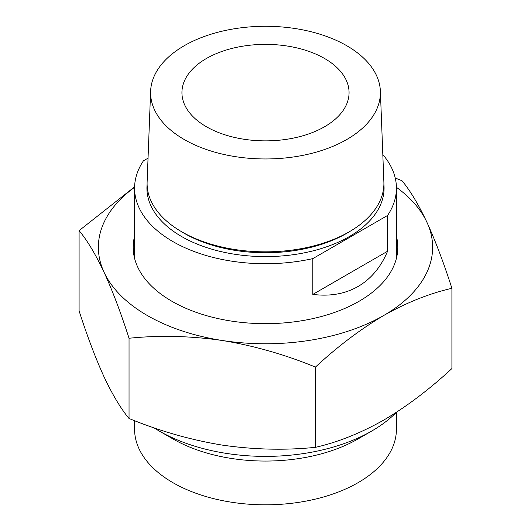 <?xml version="1.0" encoding="UTF-8"?>
<svg xmlns="http://www.w3.org/2000/svg" width="531" height="531" viewBox="0 0 531 531"><rect width="100%" height="100%" fill="white"/><g stroke="black" fill="none" stroke-linecap="round" stroke-linejoin="round"><path stroke-width="0.8" d="M134.582 420.678L134.582 429.227A130.918 75.588 0 0 0 215.4 499.06A130.918 75.588 0 0 0 358.073 482.672A130.918 75.588 0 0 0 396.418 429.227L396.418 412.315M153.857 427.747A150.419 86.845 0 0 0 159.134 430.953L172.927 438.918A130.918 75.588 0 0 0 358.073 438.918L371.859 430.953A150.419 86.845 0 0 0 371.866 430.953A150.419 86.845 0 0 0 396.405 412.322M159.134 430.953A150.419 86.845 0 0 0 371.859 430.953L358.073 438.918A130.918 75.588 0 0 0 358.08 438.918M134.582 236.222A132.312 76.391 0 0 0 133.188 247.28A132.312 76.391 0 0 0 171.944 301.296A132.312 76.391 0 0 0 316.131 317.85A132.312 76.391 0 0 0 397.812 247.28A132.312 76.391 0 0 0 396.418 236.222M134.582 254.422A132.312 76.391 0 0 0 134.131 256.373M134.589 187.29A167.132 96.489 0 0 0 104.063 272.25A167.132 96.489 0 0 0 222.243 340.484C190.463 335.897 159.393 335.147 129.04 338.254C120.882 312.878 112.559 290.875 104.063 272.25C95.547 254.23 87.223 240.357 79.092 230.627L79.092 310.874C87.243 336.249 95.567 358.252 104.063 376.871C112.579 394.891 120.902 408.77 129.04 418.494C159.473 431.013 190.536 439.88 222.243 445.104C254.024 449.691 285.094 450.434 315.447 447.334C337.543 442.35 360.29 433.276 383.681 420.127C406.786 406.487 429.533 389.289 451.908 368.547L451.908 288.306C429.533 293.404 406.786 302.471 383.681 315.507C360.29 329.366 337.543 346.564 315.447 367.087C285.014 354.575 253.951 345.708 222.243 340.484A167.132 96.489 0 0 0 383.681 315.507A167.132 96.489 0 0 0 426.937 222.303A167.132 96.489 0 0 0 396.411 187.29M395.243 178.051L401.96 180.679C410.118 190.443 418.441 204.316 426.937 222.303C435.453 240.981 443.777 262.978 451.908 288.306M79.092 230.627L134.602 186.846M396.869 256.373A132.312 76.391 0 0 0 396.418 254.422M129.04 418.494L129.04 338.254M315.447 447.334L315.447 367.087M147.107 184.297A118.579 68.459 0 0 0 217.06 250.632A118.579 68.459 0 0 0 349.345 236.554A118.579 68.459 0 0 0 383.893 184.297M380.375 91.146L383.873 181.967A118.4 68.36 180 0 1 349.219 231.821A118.4 68.36 180 0 1 218.978 246.344A118.4 68.36 180 0 1 147.127 181.967L150.625 91.146A114.902 66.335 0 0 0 220.352 153.625A114.902 66.335 0 0 0 346.75 139.527A114.902 66.335 0 0 0 380.375 91.146A114.902 66.335 0 0 0 308.292 31.057A114.902 66.335 0 0 0 184.25 45.712A114.902 66.335 0 0 0 150.625 91.146M387.564 215.467L387.564 251.256C380.873 267.173 371.043 278.914 358.073 286.474C345.037 293.928 329.957 296.57 312.825 294.406L312.825 258.617L387.564 215.467A130.918 75.588 0 0 0 396.418 188.147A130.918 75.588 0 0 0 382.818 154.594M148.043 158.158L143.436 160.82A130.918 75.588 0 0 0 134.582 188.147A130.918 75.588 0 0 0 312.825 258.617M324.587 126.736A83.566 48.248 0 0 0 349.066 92.62A83.566 48.248 0 0 0 297.479 48.049A83.566 48.248 0 0 0 206.413 58.503A83.566 48.248 0 0 0 181.934 92.62A83.566 48.248 0 0 0 233.521 137.197A83.566 48.248 0 0 0 324.587 126.736M387.564 251.256L312.825 294.406M181.124 231.443A114.902 66.335 0 0 0 346.75 233.321A114.902 66.335 0 0 0 349.876 231.443M134.582 258.331L134.582 188.147M396.418 258.331L396.418 188.147"/></g></svg>
